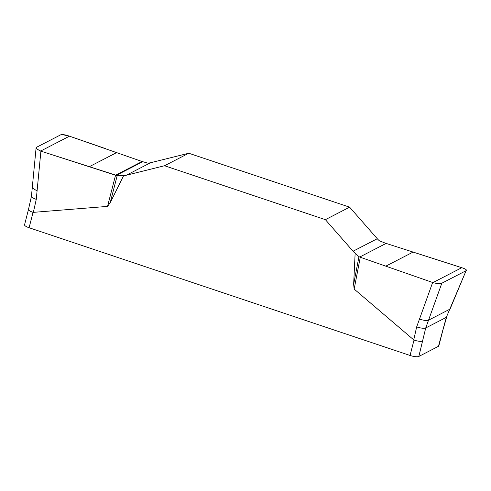 <?xml version="1.0" encoding="UTF-8"?>
<svg xmlns="http://www.w3.org/2000/svg" width="491" height="491" viewBox="0 0 491 491"><rect width="100%" height="100%" fill="white"/><g stroke="black" fill="none" stroke-linecap="round" stroke-linejoin="round"><path stroke-width="0.74" d="M442.778 330.56L438.831 345.916A7.077 1.798 14.4 0 1 438.445 346.327L446.313 317.352L466.094 270.688C467.058 269.94 465.621 268.945 461.773 267.705L385.214 243.119L379.371 240.762A17.688 16.455 62.7 0 1 377.284 238.724L349.617 207.165L188.783 153.241L150.577 162.717A17.688 16.455 62.7 0 1 147.859 163.147L142.108 161.514L115.557 175.213L40.624 151.062L36.751 148.969L36.101 147.981L36.5 147.306L60.755 134.792L62.124 134.552L69.464 136.179L106.001 148.785M123.634 175.643L117.196 175.606L110.217 202.685L123.634 175.643A17.688 16.455 -117.3 0 0 126.353 175.219L164.553 165.743L325.392 219.667L353.054 251.226A17.688 16.455 -117.3 0 0 355.14 253.264L353.643 284.295L358.97 256.664L355.14 253.264M110.217 202.685L107.529 206.392L33.044 212.382L29.098 227.744L410.059 355.472A7.077 1.798 14.4 0 0 418.835 356.448L438.445 346.327M410.059 355.472L414.005 340.103L354.158 289.076L353.643 284.295M325.392 219.667L349.617 207.165M188.783 153.241L164.553 165.743M450.124 308.888L466.094 270.688L441.839 283.203L428.539 320.187C426.661 320.795 423.641 320.439 419.48 319.113L432.651 282.491L360.29 257.259L354.158 289.076M360.29 257.259L358.97 256.664M419.48 319.113L416.663 326.902C420.83 328.221 423.85 328.577 425.722 327.976L418.835 356.448M441.839 283.203C440.01 283.902 437.045 283.7 432.933 282.589L432.651 282.491M449.762 309.232L428.539 320.187L425.722 327.976L446.313 317.352L449.762 309.232M117.196 175.606L40.906 151.154L36.266 199.364L33.339 212.413M107.529 206.392L115.557 175.213M40.906 151.154L37.077 149.258L36.23 148.337L36.5 147.306L60.755 134.792C62.523 134.313 65.426 134.78 69.464 136.179L142.108 161.514L116.594 152.615L89.239 166.731M442.391 330.959L442.765 330.584M414.005 340.103C418.08 341.337 421.008 341.662 422.782 341.079M28.496 209.436L24.55 224.798A7.077 1.798 14.4 0 0 29.098 227.744M28.877 209.019C27.889 209.866 29.276 210.983 33.044 212.382M413.735 339.95L416.663 326.902M37.071 190.907L32.228 187.967M31.823 195.915C30.798 196.805 32.277 197.953 36.266 199.364M126.353 175.219L150.577 162.717M116.201 175.397L142.685 161.729M40.624 151.062L69.464 136.179M377.284 238.724L353.054 251.226M386.196 243.37L359.707 257.038M461.773 267.705L432.933 282.589M413.152 252.043L385.797 266.159M36.101 147.822L31.436 196.332L28.49 209.442M442.772 330.566L446.693 316.953"/></g></svg>
